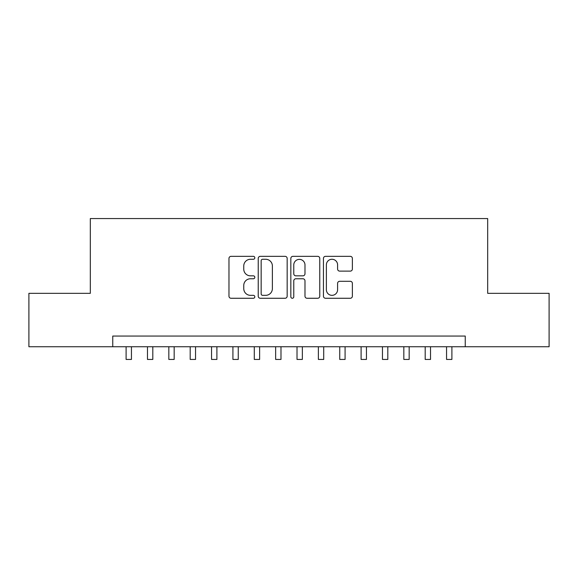 <?xml version="1.0" encoding="UTF-8"?>
<svg xmlns="http://www.w3.org/2000/svg" width="578" height="578" viewBox="0 0 578 578"><rect width="100%" height="100%" fill="white"/><g stroke="black" fill="none" stroke-linecap="round" stroke-linejoin="round"><path stroke-width="0.87" d="M254.819 257.802A1.467 1.467 0 0 0 253.352 256.336L231.07 256.336A2.095 2.095 0 0 0 228.975 258.431L228.975 296.174A2.095 2.095 0 0 0 231.07 298.27L253.352 298.27A1.467 1.467 0 0 0 254.819 296.803A1.467 1.467 0 0 0 253.352 295.336L250.469 295.336A6.712 6.712 0 0 1 243.757 288.624L243.757 285.481A6.712 6.712 0 0 1 250.469 278.769L253.352 278.769A1.467 1.467 0 0 0 254.819 277.303A1.467 1.467 0 0 0 253.352 275.836L250.469 275.836A6.712 6.712 0 0 1 243.757 269.124L243.757 265.981A6.712 6.712 0 0 1 250.469 259.269L253.352 259.269A1.467 1.467 0 0 0 254.819 257.802M350.282 271.118A2.095 2.095 0 0 0 352.378 269.023L352.378 258.431A2.095 2.095 0 0 0 350.282 256.336L325.537 256.336A2.095 2.095 0 0 0 323.442 258.431L323.442 296.174A2.095 2.095 0 0 0 325.537 298.27L350.282 298.27A2.095 2.095 0 0 0 352.378 296.174L352.378 283.386A2.095 2.095 0 0 0 350.282 281.291L339.691 281.291A2.095 2.095 0 0 0 337.595 283.386L337.595 289.73A5.607 5.607 0 0 1 331.989 295.336A5.607 5.607 0 0 1 326.375 289.73L326.375 264.876A5.607 5.607 0 0 1 331.989 259.269A5.607 5.607 0 0 1 337.595 264.876L337.595 269.023A2.095 2.095 0 0 0 339.691 271.118L350.282 271.118M112.753 346.735L28.9 346.735L28.9 293.328L90.32 293.328L90.32 218.556L487.68 218.556L487.68 293.328L549.1 293.328L549.1 346.735L465.247 346.735L465.247 336.056L112.753 336.056L112.753 346.735L465.247 346.735M287.165 258.431A2.095 2.095 0 0 0 285.07 256.336L260.324 256.336A2.095 2.095 0 0 0 258.229 258.431L258.229 296.174A2.095 2.095 0 0 0 260.324 298.27L285.07 298.27A2.095 2.095 0 0 0 287.165 296.174L287.165 258.431M292.93 256.336L317.676 256.336A2.095 2.095 0 0 1 319.771 258.431L319.771 296.174A2.095 2.095 0 0 1 317.676 298.27L307.084 298.27A2.095 2.095 0 0 1 304.989 296.174L304.989 280.872A2.095 2.095 0 0 0 302.894 278.769L295.871 278.769A2.095 2.095 0 0 0 293.769 280.872L293.769 296.803A1.467 1.467 0 0 1 292.302 298.27A1.467 1.467 0 0 1 290.835 296.803L290.835 258.431A2.095 2.095 0 0 1 292.93 256.336M262.629 259.269A1.467 1.467 0 0 0 261.162 260.736L261.162 293.87A1.467 1.467 0 0 0 262.629 295.336L265.67 295.336A6.712 6.712 0 0 0 272.382 288.624L272.382 265.981A6.712 6.712 0 0 0 265.67 259.269L262.629 259.269M304.989 264.984A5.607 5.607 0 0 0 299.382 259.377A5.607 5.607 0 0 0 293.769 264.984L293.769 273.741A2.095 2.095 0 0 0 295.871 275.836L302.894 275.836A2.095 2.095 0 0 0 304.989 273.741L304.989 264.984M126.105 346.735L126.105 359.444L131.444 359.444L131.444 346.735M147.469 346.735L147.469 359.444L152.809 359.444L152.809 346.735M168.834 346.735L168.834 359.444L174.173 359.444L174.173 346.735M190.191 346.735L190.191 359.444L195.537 359.444L195.537 346.735M211.555 346.735L211.555 359.444L216.902 359.444L216.902 346.735M232.92 346.735L232.92 359.444L238.259 359.444L238.259 346.735M254.284 346.735L254.284 359.444L259.623 359.444L259.623 346.735M275.648 346.735L275.648 359.444L280.987 359.444L280.987 346.735M297.013 346.735L297.013 359.444L302.352 359.444L302.352 346.735M318.377 346.735L318.377 359.444L323.716 359.444L323.716 346.735M339.741 346.735L339.741 359.444L345.08 359.444L345.08 346.735M361.098 346.735L361.098 359.444L366.445 359.444L366.445 346.735M382.463 346.735L382.463 359.444L387.809 359.444L387.809 346.735M403.827 346.735L403.827 359.444L409.166 359.444L409.166 346.735M425.191 346.735L425.191 359.444L430.531 359.444L430.531 346.735M446.556 346.735L446.556 359.444L451.895 359.444L451.895 346.735"/></g></svg>
